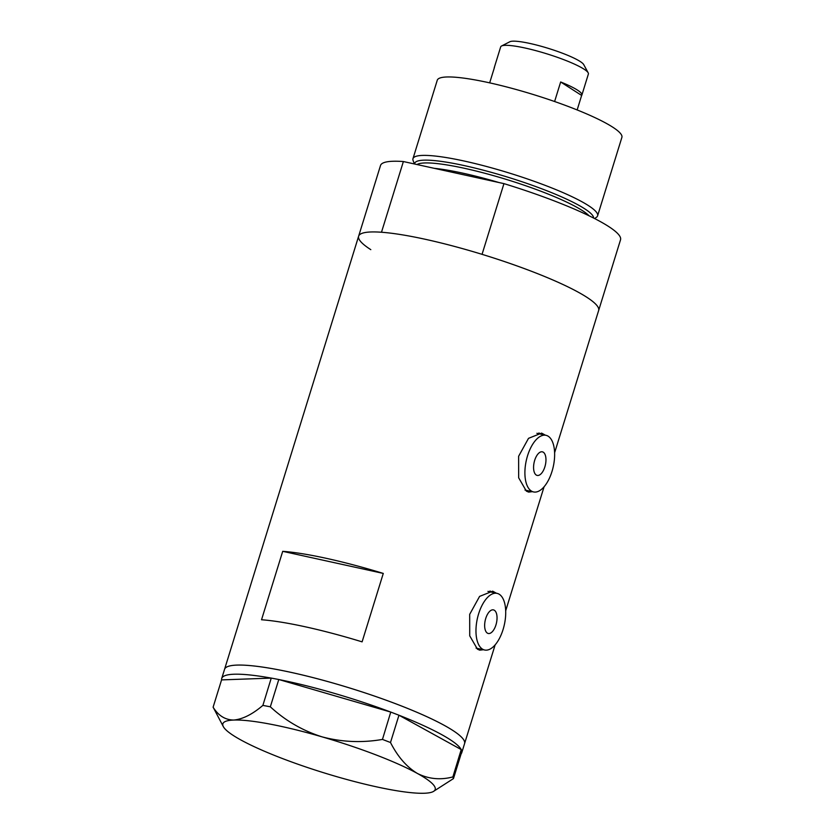 <?xml version="1.0" encoding="UTF-8"?>
<svg xmlns="http://www.w3.org/2000/svg" width="835" height="835" viewBox="0 0 835 835"><rect width="100%" height="100%" fill="white"/><g stroke="black" fill="none" stroke-linecap="round" stroke-linejoin="round"><path stroke-width="1.25" d="M543.303 452.215A12.076 5.761 102.4 0 0 542.364 451.829A12.076 5.761 102.4 0 0 534.39 461.369A12.076 5.761 102.4 0 0 536.237 475.031A12.076 5.761 102.4 0 0 537.176 475.418A12.076 5.761 102.4 0 0 545.151 465.888A12.076 5.761 102.4 0 0 543.303 452.215M494.372 610.281A12.076 5.761 102.4 0 0 493.433 609.884A12.076 5.761 102.4 0 0 485.459 619.424A12.076 5.761 102.4 0 0 487.316 633.087A12.076 5.761 102.4 0 0 488.256 633.483A12.076 5.761 102.4 0 0 496.23 623.943A12.076 5.761 102.4 0 0 494.372 610.281M482.369 649.056A28.995 13.83 102.4 0 0 484.624 650.006A28.995 13.83 102.4 0 0 503.766 627.106A28.995 13.83 102.4 0 0 499.32 594.311A28.995 13.83 102.4 0 0 497.065 593.372A28.995 13.83 102.4 0 0 477.923 616.261A28.995 13.83 102.4 0 0 482.369 649.056M531.3 490.99A28.995 13.83 102.4 0 0 533.555 491.94A28.995 13.83 102.4 0 0 552.686 469.051A28.995 13.83 102.4 0 0 548.24 436.256A28.995 13.83 102.4 0 0 545.996 435.306A28.995 13.83 102.4 0 0 526.854 458.196A28.995 13.83 102.4 0 0 531.3 490.99M496.408 593.226L492.671 591.17L479.582 596.399L469.688 614.341L469.729 635.842L477.453 649.192L479.707 650.162L483.392 649.734M491.471 592.14A30.196 14.414 102.4 0 0 490.135 591.076A30.196 14.414 102.4 0 0 490.009 591.003M545.338 435.16L541.591 433.104L528.513 438.344L518.618 456.275L518.66 477.787L526.384 491.137L528.639 492.097L532.323 491.669M540.391 434.075A30.196 14.414 102.4 0 0 539.055 433.021A30.196 14.414 102.4 0 0 538.94 432.947M554.617 452.737L620.53 239.791A125.626 19.174 17.2 0 0 503.943 183.627L482.056 254.341A125.626 19.174 17.2 0 1 598.643 310.495A125.626 19.174 -162.8 0 0 586.473 297.03A125.626 19.174 -162.8 0 0 454.209 246.346A125.626 19.174 -162.8 0 0 358.632 236.19A125.626 19.174 17.2 0 1 381.491 232.245L403.378 161.541A125.626 19.174 17.2 0 0 380.52 165.487L224.552 669.326A125.626 19.174 17.2 0 1 336.776 684.115A125.626 19.174 17.2 0 1 464.573 743.62A125.626 19.174 -162.8 0 0 452.393 730.166A125.626 19.174 -162.8 0 0 320.139 679.481A125.626 19.174 -162.8 0 0 224.552 669.326L221.724 678.448A125.626 19.174 17.2 0 1 271.25 678.103L221.567 679.899L213.113 707.193L223.362 726.68A111.128 16.961 -162.8 0 0 240.626 739.831A111.128 16.961 -162.8 0 0 335.92 776.425A111.128 16.961 -162.8 0 0 424.316 793.25A111.128 16.961 -162.8 0 0 433.146 791.622A111.128 16.961 -162.8 0 0 417.427 773.471C406.697 767.021 397.721 756.698 390.498 742.513L382.461 739.424C362.014 742.962 341.901 742.117 322.143 736.877C302.594 730.677 285.33 720.647 270.331 706.807L262.879 705.398C252.41 714.332 242.693 719.217 233.737 720.052C225.199 719.916 218.321 715.626 213.113 707.193M383.286 573.426A125.626 19.174 -162.8 0 0 282.71 551.33L261.532 619.758A125.626 19.174 17.2 0 1 362.098 641.854L383.286 573.426L282.71 551.33M526.342 491.105A30.196 14.414 102.4 0 0 527.95 490.709M477.411 649.171A30.196 14.414 102.4 0 0 479.029 648.774M278.942 679.565A125.626 19.174 17.2 0 1 333.948 693.238A125.626 19.174 17.2 0 1 390.759 712.078L278.786 679.513L270.331 706.807M399.036 715.261A125.626 19.174 17.2 0 1 461.233 749.579L398.953 715.219L390.498 742.513M461.859 751.458A125.626 19.174 17.2 0 1 461.745 752.742A125.626 19.174 17.2 0 1 461.108 753.869M461.327 749.632L461.912 751.291L453.457 778.596L452.873 776.926L461.233 749.579M262.879 705.398L271.25 678.103M271.323 678.093L278.786 679.513M382.461 739.424L390.759 712.078M390.916 712.13L398.953 715.219M433.146 791.622L453.457 778.596M452.873 776.926C440.442 780.203 428.626 779.055 417.427 773.471A111.128 16.961 -162.8 0 0 322.143 736.877A111.128 16.961 -162.8 0 0 233.737 720.052A111.128 16.961 -162.8 0 0 223.362 726.68M221.64 679.899A125.626 19.174 17.2 0 1 221.724 678.448M593.633 218.06A93.593 14.278 -162.8 0 0 584.469 208.646A93.593 14.278 -162.8 0 0 483.82 170.319A93.593 14.278 -162.8 0 0 414.619 164.004M414.411 163.963L413.106 160.539A96.641 14.748 17.2 0 1 412.97 158.671A96.641 14.748 17.2 0 1 486.502 166.478A96.641 14.748 17.2 0 1 588.237 205.473A96.641 14.748 17.2 0 1 597.599 215.827A96.641 14.748 17.2 0 1 596.441 217.288L594.614 218.561M412.97 158.671L437.258 80.233A96.641 14.748 17.2 0 1 510.78 88.04A96.641 14.748 17.2 0 1 612.514 127.024A96.641 14.748 17.2 0 1 621.887 137.378L597.599 215.827M370.803 249.655A125.626 19.174 17.2 0 1 358.632 236.19M503.943 183.627L403.378 161.541M501.532 46.008L509.851 41.75A39.141 5.97 17.2 0 1 541.769 46.436A39.141 5.97 17.2 0 1 580.106 61.446A39.141 5.97 17.2 0 1 583.728 64.619L588.184 72.833A45.904 7.004 -162.8 0 0 583.936 69.107A45.904 7.004 -162.8 0 0 538.972 51.509A45.904 7.004 -162.8 0 0 501.532 46.008A45.904 7.004 -162.8 0 0 500.687 46.875L494.195 67.865A45.904 7.004 17.2 0 1 494.445 67.437L489.665 82.863M554.607 101.515L560.661 81.976A45.904 7.004 17.2 0 1 577.444 90.096A45.904 7.004 17.2 0 1 581.891 95.013L588.383 74.023A45.904 7.004 -162.8 0 0 588.184 72.833M581.891 95.013A45.904 7.004 17.2 0 1 581.64 95.441L577.152 109.938M560.661 81.976L581.64 95.441M589.092 215.816A91.808 14.007 -162.8 0 0 582.245 210.504A91.808 14.007 -162.8 0 0 491.241 175.006A91.808 14.007 -162.8 0 0 417.03 164.537M434.315 168.336A91.808 14.007 17.2 0 1 498.944 182.531M484.624 650.006L476.086 648.127M533.555 491.94L525.006 490.061M544.076 486.795L505.686 610.792M495.145 644.85L461.745 752.742M545.996 435.306L536.874 433.302M497.065 593.372L487.953 591.368"/></g></svg>
